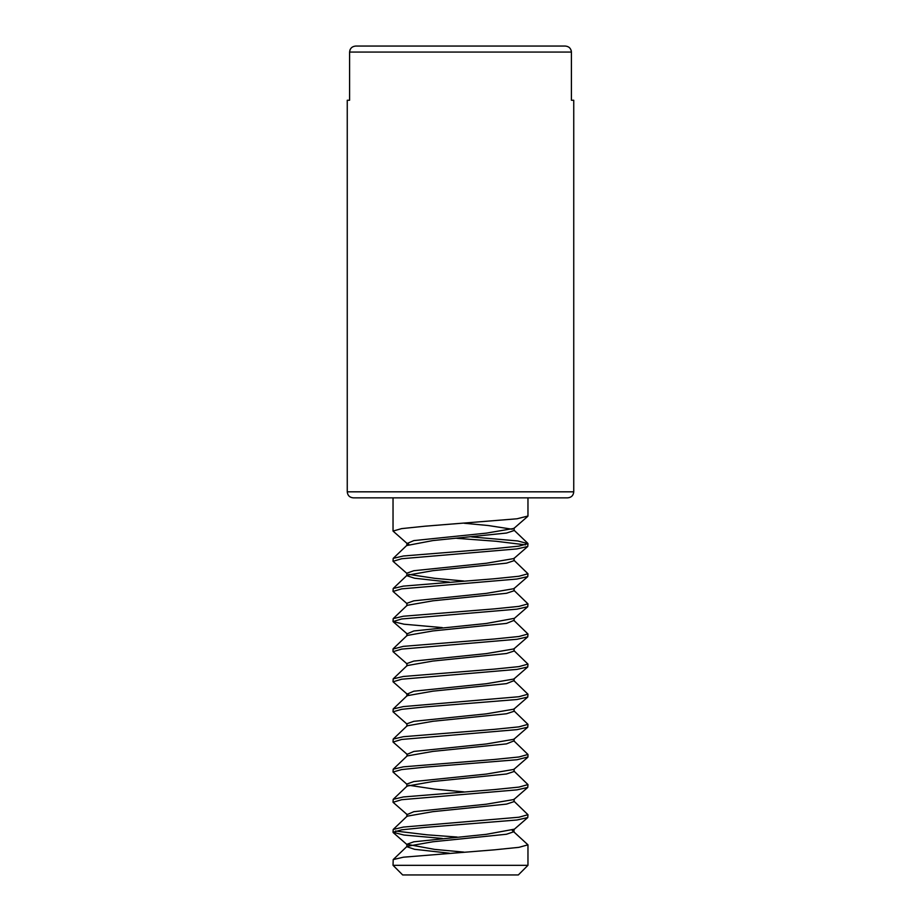 <?xml version="1.0" encoding="UTF-8"?>
<svg xmlns="http://www.w3.org/2000/svg" width="921" height="921" viewBox="0 0 921 921"><rect width="100%" height="100%" fill="white"/><g stroke="black" fill="none" stroke-linecap="round" stroke-linejoin="round"><path stroke-width="1.38" d="M518.327 874.95L402.673 874.95L393.037 865.314L527.963 865.314L518.327 874.95M393.037 865.314L393.198 859.581L403.375 857.198L494.232 849.853L518.926 847.343L527.963 844.833L527.963 865.314M527.963 844.833L512.272 830.431M457.127 837.051L426.768 834.794L395.466 831.018M527.963 814.705L527.768 817.56L517.015 819.989L425.088 827.392L401.625 829.821L393.037 832.285L393.198 829.464L403.375 827.07L518.926 817.226L527.963 814.705L513.906 801.132M393.037 832.285L403.985 835.048L442.287 838.444M393.037 802.168L393.198 799.336L403.375 796.953L494.232 789.608L518.926 787.098L527.963 784.588L527.768 787.432L517.015 789.861L401.625 799.704L393.06 802.295L407.128 814.59L413.805 811.677L486.357 804.206L513.872 799.532L527.768 787.432M527.963 784.588L513.906 771.015M527.963 756.981L517.015 759.744L425.088 767.147L401.625 769.576L393.037 772.04L393.198 769.219L403.375 766.836L494.232 759.491L518.926 756.981L527.963 754.472L527.963 756.97M393.037 772.04L407.128 784.462M527.963 754.472L513.906 740.887L506.469 743.88L432.882 751.409L407.094 755.957L393.198 769.219M393.037 741.923L393.198 739.103L403.375 736.708L494.232 729.374L518.914 726.865L527.963 724.355L527.768 727.199L517.015 729.628L401.614 739.459L393.06 742.05L407.128 754.345L413.805 751.444L486.357 743.972L513.872 739.287L527.768 727.199M527.963 724.355L513.906 710.77M527.963 694.238L527.768 697.082L517.015 699.511L425.088 706.914L401.602 709.343L393.037 711.806L393.198 708.974L403.375 706.591L518.926 696.737L527.963 694.227L513.906 680.654L506.469 683.635L432.882 691.164L407.094 695.712L393.198 708.974M393.037 711.806L407.128 724.228M393.037 681.667L393.198 678.858L403.375 676.475L494.232 669.13L518.926 666.62L527.963 664.11L527.768 666.954L517.015 669.383L401.602 679.226L393.06 681.805L407.128 694.112L413.805 691.199L486.357 683.727L513.872 679.042L527.768 666.954M527.963 664.11L513.906 650.537M393.037 649.052L403.375 646.358L494.232 639.013L518.914 636.503L527.963 633.993L527.768 636.837L517.015 639.266L401.602 649.109L393.06 651.688L407.128 663.983M527.963 633.993L513.906 620.409L506.469 623.402L432.882 630.931L407.094 635.467L393.198 648.741M393.037 621.445L393.198 618.624L403.375 616.23L494.232 608.896L518.926 606.386L527.963 603.865L527.768 606.72L517.015 609.149L401.614 618.981L393.06 621.571L403.985 624.208L442.287 627.604M527.963 603.865L513.906 590.292M393.037 591.328L393.198 588.496L403.375 586.113L494.232 578.768L518.926 576.258L527.963 573.748L527.768 576.604L517.015 579.021L401.625 588.864L393.06 591.455L407.128 603.75M527.963 573.748L513.906 560.175M393.037 561.211L393.198 558.379L403.375 555.996L494.232 548.651L518.914 546.141L527.963 543.632L527.768 546.475L517.015 548.904L401.625 558.736L393.06 561.326L407.128 573.622M527.963 543.632L517.625 540.938L471.656 536.931M527.963 516.025L517.015 518.788L425.088 526.19L401.625 528.619L393.037 531.083L407.128 543.505L413.805 540.604L486.357 533.132L513.872 528.447L527.768 516.359M456.793 538.325L495.912 541.249L525.534 544.875M541.675 46.05L565.252 46.05C568.959 46.372 571.02 48.387 571.411 52.071L571.411 100.262L573.748 100.262L573.748 491.826C573.392 495.486 571.388 497.49 567.727 497.847L353.273 497.847L527.963 497.847L527.963 516.013M565.252 46.05L355.748 46.05C352.029 46.384 349.98 48.387 349.589 52.071L349.589 100.262L347.252 100.262L347.252 491.826C347.608 495.486 349.612 497.49 353.273 497.847M355.748 46.05L379.325 46.05M349.922 50.102L350.648 48.698M571.158 50.356L571.388 51.588M449.344 853.191L414.531 849.3L406.875 846.71L406.875 844.281L413.805 841.806L486.357 834.322L514.125 829.222L513.906 831.249M393.198 859.581L407.094 846.307L432.882 841.771L506.469 834.242L514.125 831.651M393.198 829.464L407.094 816.19L432.882 811.654L506.469 804.114L514.114 801.604L514.125 799.094M393.198 799.336L407.094 786.073L432.882 781.526L506.469 773.997L514.114 771.487L514.125 768.977M406.875 753.919L407.094 755.957M393.198 739.103L407.094 725.829L432.882 721.293L506.469 713.763L514.114 711.254L514.125 708.733M393.198 678.858L407.094 665.595L432.882 661.048L506.469 653.519L514.114 651.009L514.125 648.499M393.198 618.624L407.094 605.35L432.882 600.814L506.469 593.285L514.114 590.764L514.125 588.254M449.344 582.107L414.531 578.215L406.886 575.706L406.875 573.196L413.805 570.721L486.357 563.249L513.872 558.563L527.768 546.475M393.198 588.496L407.094 575.234L432.882 570.686L506.469 563.157L514.114 560.647L514.125 558.138M406.875 543.079L406.875 545.52L432.882 540.569L506.469 533.04L514.114 530.531L514.125 528.021M512.272 529.23L488.118 525.511L464.207 523.255M463.873 852.109L434.643 849.392L406.875 844.281M463.873 791.864L434.643 789.147L408.728 785.245M406.875 786.476L406.875 784.036L413.805 781.561L486.357 774.089L513.872 769.403L527.768 757.315M406.875 726.232L406.875 723.802L413.805 721.327L486.357 713.844L513.872 709.17L527.768 697.082M408.728 694.883L407.128 694.112M406.875 665.998L406.875 663.557L413.805 661.082L486.357 653.611L513.872 648.925L527.768 636.837M393.232 621.779L407.128 633.867L413.805 630.966L486.357 623.482L514.125 618.382L514.125 620.812M406.875 605.753L406.875 603.313L413.805 600.837L486.357 593.366L513.872 588.692L527.768 576.604M463.873 581.024L434.643 578.307L408.728 574.405M408.728 544.288L407.128 543.505M573.748 491.826L347.252 491.826M571.411 52.071L349.589 52.071M393.037 649.04L393.037 651.55M393.037 497.847L393.037 531.083M407.094 545.117L393.198 558.379M513.906 530.047L527.802 543.321M407.128 844.707L393.232 832.619M513.872 829.648L527.768 817.56M513.872 618.808L527.768 606.72M406.875 814.152L406.875 816.593M514.125 738.861L514.125 741.29M406.875 693.674L406.875 696.115M514.125 678.616L514.125 681.056M406.875 633.441L406.875 635.87"/></g></svg>
